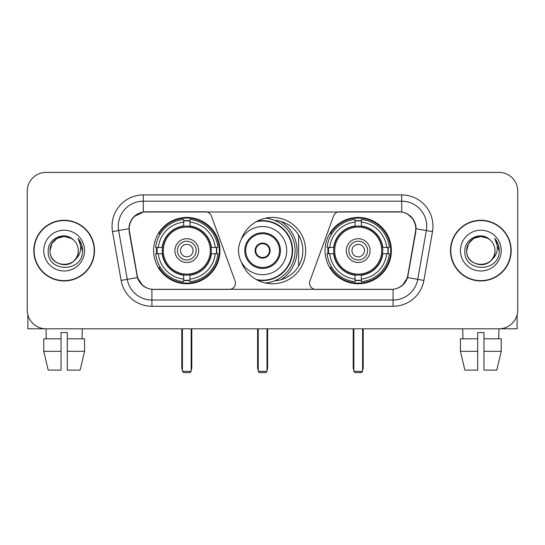 <?xml version="1.0" encoding="UTF-8"?>
<svg xmlns="http://www.w3.org/2000/svg" width="545" height="545" viewBox="0 0 545 545"><rect width="100%" height="100%" fill="white"/><g stroke="black" fill="none" stroke-linecap="round" stroke-linejoin="round"><path stroke-width="0.82" d="M235.454 283.134A6.254 6.254 0 0 1 229.193 289.395L153.847 289.395A16.895 16.895 0 0 1 137.211 275.436L129.485 231.639A16.895 16.895 0 0 1 146.121 211.814L205.513 211.814A6.254 6.254 0 0 1 211.392 215.929L235.072 280.995A6.254 6.254 0 0 1 235.454 283.134M325.052 250.605A33.156 33.156 0 0 0 358.215 283.761A33.156 33.156 0 0 0 391.371 250.605A33.156 33.156 0 0 0 358.215 217.441A33.156 33.156 0 0 0 325.052 250.605M153.629 250.605A33.156 33.156 0 0 0 186.785 283.761A33.156 33.156 0 0 0 219.948 250.605A33.156 33.156 0 0 0 186.785 217.441A33.156 33.156 0 0 0 153.629 250.605M156.606 253.732A30.343 30.343 0 0 1 156.606 247.478M328.029 253.732A30.343 30.343 0 0 1 328.029 247.478M274.523 220.33A30.343 30.343 0 0 1 302.843 250.605A30.343 30.343 0 0 1 274.523 280.879M241.292 239.405A33.156 33.156 0 0 1 305.656 250.605A33.156 33.156 0 0 1 241.292 261.804M398.879 211.814L339.487 211.814A6.254 6.254 0 0 0 333.608 215.929L309.928 280.995A6.254 6.254 0 0 0 315.807 289.395L391.153 289.395A16.895 16.895 0 0 0 407.789 275.436L415.515 231.639A16.895 16.895 0 0 0 398.879 211.814M33.817 250.605A30.343 30.343 0 0 0 64.16 280.947A30.343 30.343 0 0 0 94.503 250.605A30.343 30.343 0 0 0 64.16 220.262A30.343 30.343 0 0 0 33.817 250.605M450.497 250.605A30.343 30.343 0 0 0 480.84 280.947A30.343 30.343 0 0 0 511.183 250.605A30.343 30.343 0 0 0 480.84 220.262A30.343 30.343 0 0 0 450.497 250.605M129.104 226.202C130.725 218.375 135.46 213.64 143.308 211.998L401.692 211.998C409.533 213.633 414.268 218.368 415.896 226.202L415.828 231.639L407.585 277.562C405.119 284.361 400.282 288.285 393.088 289.313L151.912 289.313C144.732 288.298 139.902 284.374 137.415 277.562L129.172 231.639L129.104 226.202M133.9 216.719L143.308 211.998L143.308 201.18L401.692 201.18A25.022 25.022 0 0 1 426.34 230.549L417.736 279.347A25.022 25.022 0 0 1 393.088 300.029L151.912 300.029A25.022 25.022 0 0 1 127.264 279.347L118.66 230.549A25.022 25.022 0 0 1 143.308 201.18L143.308 194.919L401.692 194.919L401.692 211.998M407.64 214.076L413.158 219.213L415.896 226.202L416.087 228.743L432.498 231.632L423.894 280.437A31.283 31.283 0 0 1 393.088 306.283L151.912 306.283A31.283 31.283 0 0 1 121.106 280.437L112.502 231.632A31.283 31.283 0 0 1 143.308 194.919M153.533 289.395L151.912 289.313L151.912 306.283M393.088 306.283L393.088 289.313L391.467 289.395M423.894 280.437L407.585 277.562L402.537 285.26M142.572 285.355L137.415 277.562L121.106 280.437M408.103 275.436L408.001 275.968M136.999 275.968L136.897 275.436M112.502 231.632L128.913 228.702M517.75 191.166A18.768 18.768 0 0 0 498.982 172.397L46.018 172.397A18.768 18.768 0 0 0 27.25 191.166L27.25 310.037A18.768 18.768 0 0 0 46.018 328.805L498.982 328.805A18.768 18.768 0 0 0 517.75 310.037L517.75 191.166L517.75 310.037M27.25 191.166L27.25 310.037M498.982 172.397L46.018 172.397M46.291 338.82L46.018 328.805L498.982 328.805L498.709 338.82M94.196 250.605A30.029 30.029 0 0 0 64.16 220.575A30.029 30.029 0 0 0 34.131 250.605A30.029 30.029 0 0 0 64.16 280.634A30.029 30.029 0 0 0 94.196 250.605M73.425 239.923A14.143 14.143 0 0 1 78.303 250.605C79.168 268.842 49.159 268.842 50.024 250.605L51.918 243.533L57.096 238.356L64.16 236.462L71.231 238.356L73.425 239.923C64.746 230.828 48.042 238.315 48.198 250.605C46.611 272.432 82.002 273.004 82.574 251.661L82.602 250.605C82.547 245.965 81.007 241.891 77.976 238.383C80.279 242.171 81.096 246.245 80.415 250.605C79.754 254.311 77.949 257.342 74.999 259.686A14.143 14.143 0 0 0 78.303 250.605C79.168 268.842 49.159 268.842 50.024 250.605C49.806 241.837 58.819 234.459 67.505 236.864M74.999 259.686C67.491 269.829 49.288 263.344 50.024 250.605M43.764 250.605A20.397 20.397 0 0 0 64.16 271.001A20.397 20.397 0 0 0 84.557 250.605A20.397 20.397 0 0 0 64.16 230.208A20.397 20.397 0 0 0 43.764 250.605M78.112 238.54L82.595 251.136M27.877 314.847L27.877 328.805L100.45 328.805M43.757 338.82L43.757 351.327L48.198 370.103L43.757 351.327L43.757 338.82L61.033 338.82L61.033 332.559L67.294 332.559L67.294 338.82L84.57 338.82L84.57 351.327L80.129 370.103L84.57 351.327L67.294 351.327L67.294 338.82M82.309 328.805L82.036 338.82M61.033 338.82L61.033 370.103L48.198 370.103M43.757 351.327L61.033 351.327M80.129 370.103L67.294 370.103L67.294 351.327M510.869 250.605A30.029 30.029 0 0 0 480.84 220.575A30.029 30.029 0 0 0 450.804 250.605A30.029 30.029 0 0 0 480.84 280.634A30.029 30.029 0 0 0 510.869 250.605M490.098 239.923A14.143 14.143 0 0 1 494.976 250.605C495.841 268.842 465.832 268.842 466.697 250.605L468.591 243.533L473.769 238.356L480.84 236.462L487.904 238.356L490.098 239.923C481.426 230.828 464.715 238.315 464.871 250.605C463.284 272.432 498.675 273.004 499.247 251.661L499.274 250.605C499.227 245.965 497.68 241.891 494.649 238.383C496.958 242.171 497.769 246.245 497.088 250.605C496.427 254.311 494.622 257.342 491.672 259.686A14.143 14.143 0 0 0 494.976 250.605C495.841 268.842 465.832 268.842 466.697 250.605C466.479 241.837 475.492 234.459 484.178 236.864M491.672 259.686C484.164 269.829 465.961 263.344 466.697 250.605M460.443 250.605A20.397 20.397 0 0 0 480.84 271.001A20.397 20.397 0 0 0 501.237 250.605A20.397 20.397 0 0 0 480.84 230.208A20.397 20.397 0 0 0 460.443 250.605M494.785 238.54L499.268 251.136M211.113 253.732A24.525 24.525 0 0 0 189.919 226.277L189.919 226.277A24.525 24.525 0 0 0 162.464 253.732A24.525 24.525 0 0 0 211.113 253.732L211.113 253.732A24.525 24.525 0 0 1 189.919 274.925L189.919 279.088A28.653 28.653 0 0 0 215.268 253.732L217.911 253.732A31.283 31.283 0 0 1 189.919 281.731L189.919 279.088M157.233 253.732A29.716 29.716 0 0 1 157.233 247.478M189.919 221.052A29.716 29.716 0 0 0 183.658 221.052M216.338 247.478A29.716 29.716 0 0 1 216.338 253.732M215.268 247.478L217.911 247.478A31.283 31.283 0 0 0 189.919 219.478L189.919 225.984A24.818 24.818 0 0 1 211.405 247.478L215.268 247.478A28.653 28.653 0 0 0 189.919 222.122M158.302 253.732L155.666 253.732A31.283 31.283 0 0 0 183.658 281.731L183.658 275.225A24.818 24.818 0 0 1 162.165 253.732L158.302 253.732A28.653 28.653 0 0 0 183.658 279.088M215.268 253.732L211.405 253.732A24.818 24.818 0 0 1 189.919 275.225L189.919 274.925M162.464 253.732L162.464 253.732A24.525 24.525 0 0 0 183.658 274.925M189.919 280.157A29.716 29.716 0 0 1 183.658 280.157M183.658 222.122L183.658 219.478A31.283 31.283 0 0 0 155.666 247.478L162.165 247.478A24.818 24.818 0 0 1 183.658 225.984L183.658 222.122A28.653 28.653 0 0 0 158.302 247.478M210.309 250.605A23.524 23.524 0 0 1 186.785 274.128A23.524 23.524 0 0 1 163.262 250.605A23.524 23.524 0 0 1 186.785 227.081A23.524 23.524 0 0 1 210.309 250.605M198.673 250.605A11.888 11.888 0 0 0 186.785 238.717A11.888 11.888 0 0 0 174.897 250.605A11.888 11.888 0 0 0 186.785 262.492A11.888 11.888 0 0 0 198.673 250.605M196.173 250.605A9.388 9.388 0 0 0 186.785 241.217A9.388 9.388 0 0 0 177.404 250.605A9.388 9.388 0 0 0 186.785 259.985A9.388 9.388 0 0 0 196.173 250.605M193.046 250.605A6.254 6.254 0 0 1 186.785 256.859A6.254 6.254 0 0 1 180.531 250.605A6.254 6.254 0 0 1 186.785 244.344A6.254 6.254 0 0 1 193.046 250.605A6.254 6.254 0 0 1 186.785 256.859A6.254 6.254 0 0 1 180.531 250.605A6.254 6.254 0 0 1 186.785 244.344A6.254 6.254 0 0 1 193.046 250.605M160.462 233.71L158.983 233.71A32.536 32.536 0 0 1 219.322 250.605A32.536 32.536 0 0 1 158.983 267.493L160.462 267.493M182.411 328.805L182.411 371.349L191.166 371.349L191.166 328.805M182.411 371.349L183.658 372.603L189.919 372.603L191.166 371.349M382.536 253.732A24.525 24.525 0 0 0 361.342 226.277L361.342 226.277A24.525 24.525 0 0 0 333.887 253.732A24.525 24.525 0 0 0 382.536 253.732L382.536 253.732A24.525 24.525 0 0 1 361.342 274.925L361.342 279.088A28.653 28.653 0 0 0 386.698 253.732L389.334 253.732A31.283 31.283 0 0 1 361.342 281.731L361.342 279.088M328.662 253.732A29.716 29.716 0 0 1 328.662 247.478M361.342 221.052A29.716 29.716 0 0 0 355.081 221.052M387.768 247.478A29.716 29.716 0 0 1 387.768 253.732M386.698 247.478L389.334 247.478A31.283 31.283 0 0 0 361.342 219.478L361.342 225.984A24.818 24.818 0 0 1 382.835 247.478L386.698 247.478A28.653 28.653 0 0 0 361.342 222.122M329.732 253.732L327.089 253.732A31.283 31.283 0 0 0 355.081 281.731L355.081 275.225A24.818 24.818 0 0 1 333.595 253.732L329.732 253.732A28.653 28.653 0 0 0 355.081 279.088M386.698 253.732L382.835 253.732A24.818 24.818 0 0 1 361.342 275.225L361.342 274.925M333.887 253.732L333.887 253.732A24.525 24.525 0 0 0 355.081 274.925M361.342 280.157A29.716 29.716 0 0 1 355.081 280.157M355.081 222.122L355.081 219.478A31.283 31.283 0 0 0 327.089 247.478L333.595 247.478A24.818 24.818 0 0 1 355.081 225.984L355.081 222.122A28.653 28.653 0 0 0 329.732 247.478M381.738 250.605A23.524 23.524 0 0 1 358.215 274.128A23.524 23.524 0 0 1 334.691 250.605A23.524 23.524 0 0 1 358.215 227.081A23.524 23.524 0 0 1 381.738 250.605M370.103 250.605A11.888 11.888 0 0 0 358.215 238.717A11.888 11.888 0 0 0 346.327 250.605A11.888 11.888 0 0 0 358.215 262.492A11.888 11.888 0 0 0 370.103 250.605M367.596 250.605A9.388 9.388 0 0 0 358.215 241.217A9.388 9.388 0 0 0 348.827 250.605A9.388 9.388 0 0 0 358.215 259.985A9.388 9.388 0 0 0 367.596 250.605M364.469 250.605A6.254 6.254 0 0 1 358.215 256.859A6.254 6.254 0 0 1 351.954 250.605A6.254 6.254 0 0 1 358.215 244.344A6.254 6.254 0 0 1 364.469 250.605A6.254 6.254 0 0 1 358.215 256.859A6.254 6.254 0 0 1 351.954 250.605A6.254 6.254 0 0 1 358.215 244.344A6.254 6.254 0 0 1 364.469 250.605M331.885 233.71L330.406 233.71A32.536 32.536 0 0 1 390.745 250.605A32.536 32.536 0 0 1 330.406 267.493L331.885 267.493M353.834 328.805L353.834 371.349L362.589 371.349L362.589 328.805M353.834 371.349L355.081 372.603L361.342 372.603L362.589 371.349M238.526 250.605A24.089 24.089 0 0 1 262.615 226.516A24.089 24.089 0 0 1 286.704 250.605A24.089 24.089 0 0 1 262.615 274.687A24.089 24.089 0 0 1 238.526 250.605A24.089 24.089 0 0 0 262.615 274.687A24.089 24.089 0 0 0 286.704 250.605M245.72 250.605A16.895 16.895 0 0 0 262.615 267.493A16.895 16.895 0 0 0 279.51 250.605A16.895 16.895 0 0 0 262.615 233.71A16.895 16.895 0 0 0 245.72 250.605M280.879 279.769A34.41 34.41 0 0 0 280.879 221.44M256.239 279.503A29.593 29.593 0 0 0 292.209 250.605A29.593 29.593 0 0 0 256.239 221.706M255.108 250.605A7.507 7.507 0 0 0 262.615 258.112A7.507 7.507 0 0 0 270.122 250.605A7.507 7.507 0 0 0 262.615 243.097A7.507 7.507 0 0 0 255.108 250.605M265.476 218.198A32.536 32.536 0 0 1 265.476 283.012M255.346 248.724L255.605 248.724A7.262 7.262 0 0 1 269.625 248.724L269.237 248.724A6.881 6.881 0 0 1 262.615 257.485A6.881 6.881 0 0 1 255.993 248.724A6.881 6.881 0 0 1 269.237 248.724L269.884 248.724M255.605 248.724L255.993 248.724L255.605 248.724M269.884 252.478L269.625 252.478A7.262 7.262 0 0 1 255.605 252.478L255.346 252.478M269.625 252.478L269.237 252.478L269.625 252.478M298.592 235.106L298.592 266.096M258.235 328.805L258.235 371.349L266.995 371.349L266.995 328.805M258.235 371.349L259.488 372.603L265.742 372.603L266.995 371.349M517.123 314.847L517.123 328.805L444.55 328.805M477.706 338.82L477.706 351.327L460.43 351.327L464.871 370.103L460.43 351.327L460.43 338.82L477.706 338.82L477.706 332.559L483.967 332.559L483.967 338.82L501.243 338.82L501.243 351.327L496.802 370.103L501.243 351.327L483.967 351.327L483.967 338.82L483.967 370.103L496.802 370.103M477.706 351.327L477.706 370.103L464.871 370.103M462.691 328.805L462.964 338.82M401.692 194.919A31.283 31.283 0 0 1 432.498 231.632M118.66 230.549A25.022 25.022 0 0 1 118.279 226.202M181.785 328.805L181.785 367.596L182.411 367.596M186.785 256.859A6.254 6.254 0 0 1 180.531 250.605A6.254 6.254 0 0 1 186.785 244.344M191.166 367.596L191.792 367.596L191.792 328.805M183.658 280.437A29.995 29.995 0 0 0 189.919 280.437M216.624 253.732A29.995 29.995 0 0 0 216.624 247.478M189.919 220.766A29.995 29.995 0 0 0 183.658 220.766M353.208 328.805L353.208 367.596L353.834 367.596M358.215 256.859A6.254 6.254 0 0 1 351.954 250.605A6.254 6.254 0 0 1 358.215 244.344M362.589 367.596L363.215 367.596L363.215 328.805M355.081 280.437A29.995 29.995 0 0 0 361.342 280.437M388.047 253.732A29.995 29.995 0 0 0 388.047 247.478M361.342 220.766A29.995 29.995 0 0 0 355.081 220.766M280.443 250.605A17.828 17.828 0 0 0 262.615 232.77A17.828 17.828 0 0 0 244.787 250.605A17.828 17.828 0 0 0 262.615 268.433A17.828 17.828 0 0 0 280.443 250.605M257.458 280.15A29.995 29.995 0 0 0 292.611 250.605A29.995 29.995 0 0 0 257.458 221.052M257.608 328.805L257.608 367.596L258.235 367.596M266.995 367.596L267.622 367.596L267.622 328.805M181.785 367.596A5.007 5.007 0 0 0 182.411 370.021M191.166 370.021A5.007 5.007 0 0 0 191.792 367.596M353.208 367.596A5.007 5.007 0 0 0 353.834 370.021M362.589 370.021A5.007 5.007 0 0 0 363.215 367.596M257.608 367.596A5.007 5.007 0 0 0 258.235 370.021M266.995 370.021A5.007 5.007 0 0 0 267.622 367.596"/></g></svg>
